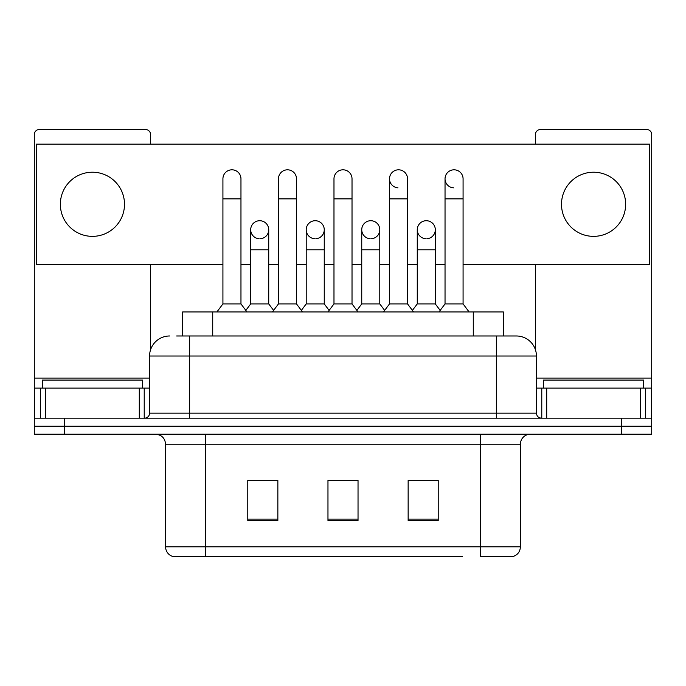 <?xml version="1.0" encoding="UTF-8"?>
<svg xmlns="http://www.w3.org/2000/svg" width="686" height="686" viewBox="0 0 686 686"><rect width="100%" height="100%" fill="white"/><g stroke="black" fill="none" stroke-linecap="round" stroke-linejoin="round"><path stroke-width="1.03" d="M182.656 335.986L182.656 311.933L503.344 311.933L503.344 335.986M520.4 546.862C520.125 551.664 517.716 554.871 513.188 556.483L480.311 556.483L480.311 546.862L520.4 546.862L520.4 444.228A10.024 10.024 0 0 1 530.424 434.204M462.287 556.483L172.812 556.483A10.024 10.024 0 0 1 165.6 546.862L165.6 444.228C165 438.14 161.664 434.804 155.576 434.204M64.364 434.204L651.7 434.204L651.7 426.186L34.3 426.186L34.3 434.204L64.364 434.204L64.364 426.186L34.3 426.186L34.3 388.105L45.576 388.105L45.576 418.168M438.217 520.503L438.217 480.414L408.144 480.414L408.144 520.503L438.217 520.503M277.856 520.503L277.856 480.414L247.783 480.414L247.783 520.503L277.856 520.503M358.032 520.503L358.032 480.414L327.968 480.414L327.968 520.503L358.032 520.503M277.453 480.612L269.735 480.612M249.687 480.612L277.856 480.612M408.144 480.612L436.313 480.612M416.265 480.612L408.547 480.612M332.976 480.612L353.024 480.612M177.082 335.986L516.395 335.986A20.048 20.048 0 0 1 536.435 356.025L536.435 413.161C536.735 416.205 538.407 417.877 541.451 418.168M176.628 335.986L189.653 335.986L189.653 356.025L149.565 356.025L149.565 413.161A5.008 5.008 0 0 1 144.549 418.168M169.605 335.986A20.048 20.048 0 0 0 149.565 356.025M621.636 434.204L621.636 426.186L651.7 426.186L651.7 388.105L651.7 418.168L34.3 418.168M621.636 418.168L621.636 426.186L64.364 426.186L64.364 418.168M536.435 356.025L496.347 356.025L496.347 335.986L516.395 335.986M222.924 198.871L240.966 198.871L240.966 303.915L222.924 303.915L222.924 178.832A9.021 9.021 0 0 1 232.511 169.828A9.021 9.021 0 0 1 240.966 178.832A9.021 9.021 0 0 0 232.511 169.828M222.924 303.915L216.913 311.933M240.966 303.915L246.986 311.933M259.711 220.72A9.021 9.021 0 0 0 250.699 229.458A9.021 9.021 0 0 0 259.145 238.745A9.021 9.021 0 0 1 250.69 229.741A9.021 9.021 0 0 1 260.277 220.738A9.021 9.021 0 0 1 268.732 229.741L268.732 249.79L250.69 249.79L250.69 229.741M268.732 249.79L268.732 303.915L250.69 303.915L250.69 249.79M250.69 303.915L245.828 310.389M268.732 303.915L273.594 310.389M278.456 198.871L296.498 198.871L296.498 303.915L278.456 303.915L278.456 178.832A9.021 9.021 0 0 1 288.043 169.828A9.021 9.021 0 0 1 296.498 178.832A9.021 9.021 0 0 0 288.043 169.828M278.456 303.915L272.436 311.933M296.498 303.915L302.509 311.933M333.979 198.871L352.021 198.871L352.021 303.915L333.979 303.915L333.979 178.832A9.021 9.021 0 0 1 343.566 169.828A9.021 9.021 0 0 1 352.021 178.832A9.021 9.021 0 0 0 343.566 169.828M333.979 303.915L327.968 311.933M352.021 303.915L358.032 311.933M389.502 198.871L407.544 198.871L407.544 303.915L389.502 303.915L389.502 178.832A9.021 9.021 0 0 1 399.089 169.828A9.021 9.021 0 0 1 407.544 178.832A9.021 9.021 0 0 0 399.089 169.828M389.502 303.915L383.491 311.933M407.544 303.915L413.564 311.933M445.034 198.871L463.076 198.871L463.076 303.915L445.034 303.915L445.034 178.832A9.021 9.021 0 0 1 454.621 169.828A9.021 9.021 0 0 1 463.076 178.832A9.021 9.021 0 0 0 454.621 169.828M445.034 303.915L439.014 311.933M463.076 303.915L469.087 311.933M315.234 220.72A9.021 9.021 0 0 0 306.222 229.458A9.021 9.021 0 0 0 314.668 238.745A9.021 9.021 0 0 1 306.213 229.741A9.021 9.021 0 0 1 315.8 220.738A9.021 9.021 0 0 1 324.255 229.741L324.255 249.79L306.213 249.79L306.213 229.741M324.255 249.79L324.255 303.915L306.213 303.915L306.213 249.79M306.213 303.915L301.36 310.389M324.255 303.915L329.117 310.389M370.766 220.72A9.021 9.021 0 0 0 361.745 229.458A9.021 9.021 0 0 0 370.2 238.745A9.021 9.021 0 0 1 361.745 229.741A9.021 9.021 0 0 1 371.332 220.738A9.021 9.021 0 0 1 379.787 229.741L379.787 249.79L361.745 249.79L361.745 229.741M379.787 249.79L379.787 303.915L361.745 303.915L361.745 249.79M361.745 303.915L356.883 310.389M379.787 303.915L384.64 310.389M426.289 220.72A9.021 9.021 0 0 0 417.277 229.458A9.021 9.021 0 0 0 425.723 238.745A9.021 9.021 0 0 1 417.268 229.741A9.021 9.021 0 0 1 426.855 220.738A9.021 9.021 0 0 1 435.31 229.741L435.31 249.79L417.268 249.79L417.268 229.741M435.31 249.79L435.31 303.915L417.268 303.915L417.268 249.79M417.268 303.915L412.406 310.389M435.31 303.915L440.172 310.389M142.542 388.105L142.542 380.087L42.318 380.087L42.318 388.105M643.682 388.105L643.682 380.087L543.458 380.087L543.458 388.105M139.292 418.168L139.292 388.105L45.576 388.105M150.56 144.146L150.56 134.525A5.008 5.008 0 0 0 145.552 129.517L39.308 129.517A5.008 5.008 0 0 0 34.3 134.525L34.3 388.105M150.56 264.419L150.56 349.774M139.292 388.105L149.565 388.105M640.424 418.168L640.424 388.105L546.708 388.105L546.708 418.168M640.424 388.105L651.7 388.105L651.7 134.525A5.008 5.008 0 0 0 646.692 129.517L540.448 129.517A5.008 5.008 0 0 0 535.44 134.525L535.44 144.146M535.44 264.419L535.44 349.774M536.435 388.105L546.708 388.105M454.055 169.811A9.021 9.021 0 0 0 445.034 178.549A9.021 9.021 0 0 0 453.489 187.827M398.523 169.811A9.021 9.021 0 0 0 389.511 178.549A9.021 9.021 0 0 0 397.957 187.827M593.57 172.212A32.071 32.071 0 0 0 561.5 204.282A32.071 32.071 0 0 0 593.57 236.361A32.071 32.071 0 0 0 625.641 204.282A32.071 32.071 0 0 0 593.57 172.212M92.43 172.212A32.071 32.071 0 0 0 60.359 204.282A32.071 32.071 0 0 0 92.43 236.361A32.071 32.071 0 0 0 124.5 204.282A32.071 32.071 0 0 0 92.43 172.212M371.332 238.745A9.021 9.021 0 0 0 379.787 229.741A9.021 9.021 0 0 0 371.332 220.738M260.277 238.745A9.021 9.021 0 0 0 268.732 229.741A9.021 9.021 0 0 0 260.277 220.738M463.076 264.419L649.693 264.419L649.693 144.146L36.307 144.146L36.307 264.419L222.924 264.419M240.966 264.419L250.69 264.419M268.732 264.419L278.456 264.419M296.498 264.419L306.213 264.419M324.255 264.419L333.979 264.419M352.021 264.419L361.745 264.419M379.787 264.419L389.502 264.419M407.544 264.419L417.268 264.419M435.31 264.419L445.034 264.419M315.8 238.745A9.021 9.021 0 0 0 324.255 229.741A9.021 9.021 0 0 0 315.8 220.738M426.855 238.745A9.021 9.021 0 0 0 435.31 229.741A9.021 9.021 0 0 0 426.855 220.738M212.72 335.986L212.72 311.933M473.28 335.986L473.28 311.933M480.311 434.204L480.311 444.228L165.6 444.228M520.4 444.228L480.311 444.228L480.311 546.862L205.689 546.862L205.689 556.483M165.6 546.862L205.689 546.862L205.689 434.204M358.032 519.113L327.968 519.113M277.856 519.113L247.783 519.113M438.217 519.113L408.144 519.113M189.653 418.168L189.653 413.161L536.435 413.161M149.565 413.161L189.653 413.161L189.653 356.025L496.347 356.025L496.347 418.168M149.565 378.08L34.3 378.08M144.223 388.105L144.223 418.168M34.377 388.105L34.377 418.168M40.637 418.168L40.637 388.105M651.7 378.08L536.435 378.08M651.623 418.168L651.623 388.105M645.363 388.105L645.363 418.168M541.777 418.168L541.777 388.105M240.966 198.871L240.966 178.832M296.498 198.871L296.498 178.832M352.021 198.871L352.021 178.832M407.544 198.871L407.544 178.832M463.076 198.871L463.076 178.832"/></g></svg>
